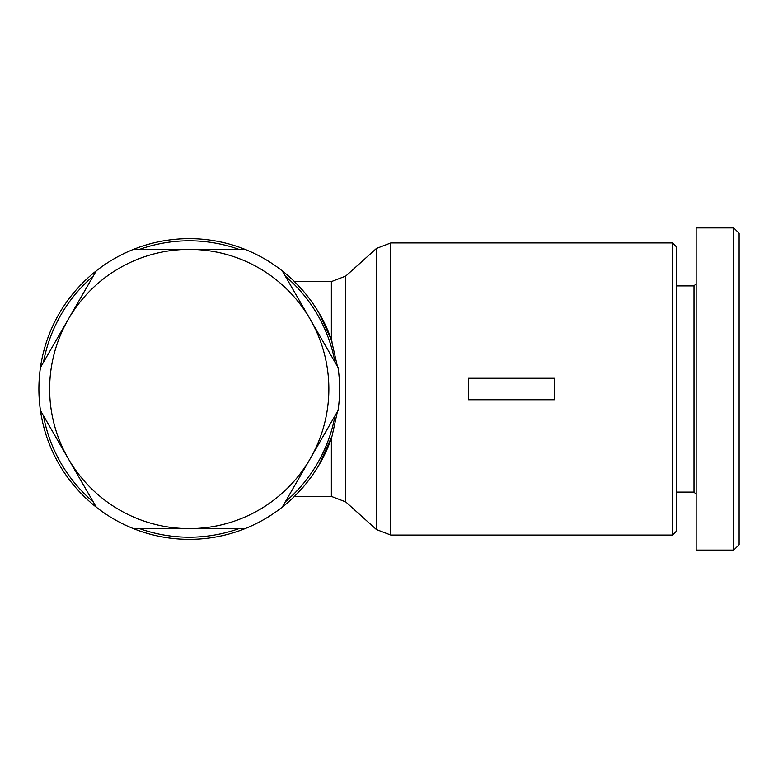 <?xml version="1.0" encoding="UTF-8"?>
<svg xmlns="http://www.w3.org/2000/svg" width="778" height="778" viewBox="0 0 778 778"><rect width="100%" height="100%" fill="white"/><g stroke="black" fill="none" stroke-linecap="round" stroke-linejoin="round"><path stroke-width="1.17" d="M672.513 242.95L672.513 535.05L390.799 535.05L390.799 242.95L672.513 242.95L676.811 247.239L672.513 242.95L676.811 247.239L676.811 530.761L672.513 535.05L390.799 535.05L376.426 529.536L376.426 248.464L390.799 242.95M282.258 507.13A150.349 150.349 0 0 1 245.051 528.612L189.249 528.612A139.612 139.612 0 0 0 310.159 458.806L282.258 507.13A150.349 150.349 0 0 0 332.118 435.845L319.009 464.943L331.36 438.092L331.36 496.393L345.724 501.907L345.724 276.093L331.36 281.607L331.36 339.908L319.009 313.057L331.36 339.908C319.826 304.859 294.697 281.908 294.473 281.607C294.697 281.908 319.826 304.859 331.36 339.908C319.826 304.859 294.697 281.908 294.473 281.607C294.697 281.908 319.826 304.859 331.36 339.908L337.428 366.438M332.118 342.155L331.36 339.908L332.118 342.155A150.349 150.349 0 0 0 282.258 270.87L338.06 367.517A150.349 150.349 0 0 1 338.06 410.483L310.159 458.806A139.612 139.612 0 0 0 189.249 249.388L245.051 249.388A150.349 150.349 0 0 0 133.446 249.388L189.249 249.388A139.612 139.612 0 0 0 68.347 458.806A139.612 139.612 0 0 0 189.249 528.612L133.446 528.612A150.349 150.349 0 0 1 96.248 507.13L40.446 410.483A150.349 150.349 0 0 1 40.446 367.517L96.248 270.87A150.349 150.349 0 0 0 40.446 367.517M93.204 276.132A148.199 148.199 0 0 0 43.48 362.256M238.972 249.388A148.199 148.199 0 0 0 139.525 249.388M335.017 362.256A148.199 148.199 0 0 0 285.293 276.132M696.145 283.756L693.995 285.905L693.995 492.095L676.811 492.095L693.995 492.095L696.145 494.244M733.732 550.085L696.145 550.085L696.145 227.915L733.732 227.915L733.732 550.085L739.1 544.717L739.1 233.283L733.732 227.915M302.486 290.097L294.473 281.607L302.486 290.097M245.051 249.388A150.349 150.349 0 0 1 282.258 270.87M96.248 270.87A150.349 150.349 0 0 1 133.446 249.388M139.525 528.612A148.199 148.199 0 0 0 238.972 528.612M43.48 415.744A148.199 148.199 0 0 0 93.204 501.868M285.293 501.868A148.199 148.199 0 0 0 335.017 415.744M337.428 411.562L332.118 435.845L326.925 449.412L331.37 438.072M302.486 487.903L294.473 496.393L302.486 487.903M554.383 378.264L554.383 399.736L468.473 399.736L468.473 378.264L554.383 378.264M331.36 438.092C319.826 473.141 294.697 496.092 294.473 496.393C294.697 496.092 319.826 473.141 331.36 438.092C319.826 473.141 294.697 496.092 294.473 496.393C294.697 496.092 319.826 473.141 331.36 438.092L332.118 435.845M40.446 410.483A150.349 150.349 0 0 0 96.248 507.13M133.446 528.612A150.349 150.349 0 0 0 245.051 528.612M345.724 276.093L376.426 248.464M390.799 535.05L376.426 529.536L390.799 535.05M676.811 530.761L672.513 535.05L676.811 530.761M693.995 285.905L676.811 285.905L693.995 285.905M331.36 496.393L294.473 496.393L331.36 496.393M345.724 501.907L376.426 529.536M331.36 281.607L294.473 281.607"/></g></svg>
